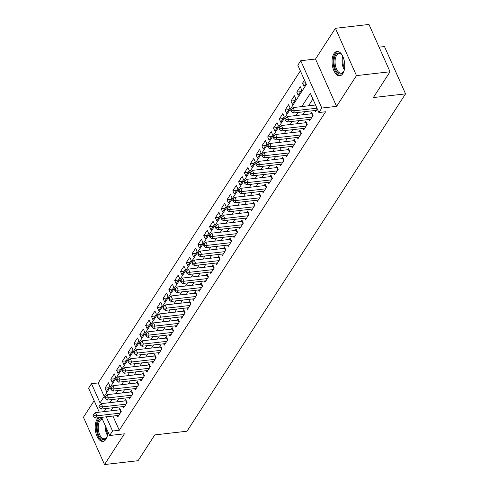 <?xml version="1.0" encoding="UTF-8"?>
<svg xmlns="http://www.w3.org/2000/svg" width="489" height="489" viewBox="0 0 489 489"><rect width="100%" height="100%" fill="white"/><g stroke="black" fill="none" stroke-linecap="round" stroke-linejoin="round"><path stroke-width="0.73" d="M333.95 53.649A12.243 6.235 -96.5 0 0 332.82 67.629A12.243 6.235 -96.5 0 0 339.788 75.789A12.243 6.235 -96.5 0 0 342.832 73.601A12.243 6.235 -96.5 0 0 343.969 59.615A12.243 6.235 -96.5 0 0 336.994 51.461A12.243 6.235 -96.5 0 0 333.95 53.649M98.527 417.704A12.243 6.235 -96.5 0 0 97.097 419.25A12.243 6.235 -96.5 0 0 95.96 433.236A12.243 6.235 -96.5 0 0 102.934 441.39A12.243 6.235 -96.5 0 0 105.979 439.201A12.243 6.235 -96.5 0 0 107.88 431.53M99.267 412.184L88.588 388.193L91.492 383.712L100.037 402.893L306.377 84.395L297.832 65.208L300.741 60.722L321.811 108.045L318.901 112.531L310.362 93.344L301.786 106.578M315.509 59.028L336.573 106.351L356.481 75.618L390.045 71.767L368.975 24.45L335.417 28.301L315.509 59.028L300.741 60.722M379.091 47.164L384.482 46.547L405.552 93.87L187.006 431.212L154.787 434.904L138.075 460.699L104.518 464.55L124.42 433.822L109.658 435.516L101.571 417.355M94.157 400.699L83.448 417.233L104.518 464.55M300.362 70.893L98.203 382.942L91.492 383.712M356.481 75.618L335.417 28.301M314.769 110.526L315.381 111.908L317.306 108.943M308.956 119.493L309.574 120.881L313.058 115.496L311.634 112.299L310.619 113.87M303.143 128.466L303.761 129.848L307.245 124.469L305.821 121.272L304.806 122.843M297.33 137.44L297.948 138.821L301.432 133.442L300.008 130.239L298.993 131.81M291.517 146.413L292.135 147.794L295.619 142.409L294.195 139.212L293.18 140.783M285.704 155.386L286.322 156.767L289.806 151.382L288.388 148.185L287.367 149.756M279.891 164.353L280.509 165.74L283.999 160.355L282.575 157.158L281.554 158.729M274.078 173.326L274.696 174.707L278.186 169.328L276.762 166.132L275.741 167.703M268.265 182.299L268.883 183.681L272.373 178.302L270.949 175.099L269.928 176.67M262.459 191.272L263.07 192.654L266.56 187.269L265.136 184.072L264.121 185.643M256.646 200.245L257.257 201.627L260.747 196.242L259.323 193.045L258.308 194.616M250.833 209.213L251.444 210.6L254.934 205.215L253.51 202.018L252.495 203.589M245.02 218.186L245.637 219.567L249.121 214.188L247.697 210.991L246.682 212.556M239.207 227.159L239.824 228.54L243.308 223.155L241.884 219.958L240.869 221.529M233.394 236.132L234.011 237.513L237.495 232.128L236.071 228.931L235.056 230.502M227.581 245.099L228.198 246.487L231.682 241.101L230.264 237.905L229.243 239.476M221.768 254.072L222.385 255.454L225.869 250.075L224.451 246.878L223.43 248.449M215.955 263.045L216.572 264.427L220.062 259.048L218.638 255.851L217.617 257.416M210.142 272.018L210.759 273.4L214.249 268.015L212.825 264.818L211.804 266.389M204.335 280.992L204.946 282.373L208.436 276.988L207.012 273.791L205.991 275.362M198.522 289.959L199.133 291.346L202.623 285.961L201.199 282.764L200.184 284.335M192.709 298.932L193.32 300.313L196.81 294.934L195.386 291.737L194.371 293.308M186.896 307.905L187.513 309.286L190.997 303.907L189.573 300.704L188.558 302.275M181.083 316.878L181.7 318.26L185.184 312.874L183.76 309.678L182.745 311.248M175.27 325.851L175.887 327.233L179.371 321.848L177.947 318.651L176.932 320.222M169.457 334.818L170.074 336.206L173.558 330.821L172.134 327.624L171.119 329.195M163.644 343.791L164.261 345.173L167.745 339.794L166.327 336.597L165.306 338.162M157.831 352.765L158.448 354.146L161.938 348.761L160.514 345.564L159.493 347.135M152.018 361.738L152.635 363.119L156.125 357.734L154.701 354.537L153.68 356.108M146.205 370.711L146.822 372.092L150.312 366.707L148.888 363.51L147.867 365.081M140.398 379.678L141.009 381.065L144.499 375.68L143.075 372.484L142.061 374.054M134.585 388.651L135.196 390.033L138.687 384.654L137.262 381.457L136.248 383.021M128.772 397.624L129.383 399.006L132.874 393.621L131.449 390.424L130.435 391.995M122.959 406.597L123.576 407.979L127.061 402.594L125.636 399.397L124.622 400.968M108.723 387.74L104.952 388.174L108.436 382.789L109.86 385.986L106.376 391.371L104.952 388.174M114.536 378.767L110.765 379.201L114.249 373.822L115.673 377.019L112.183 382.398L110.765 379.201M120.349 369.8L116.571 370.228L120.062 364.849L121.486 368.046L117.996 373.431L116.571 370.228M126.162 360.827L122.384 361.261L125.875 355.876L127.299 359.073L123.809 364.458L122.384 361.261M131.975 351.854L128.197 352.288L131.688 346.903L133.112 350.1L129.622 355.485L128.197 352.288M137.788 342.881L134.01 343.315L137.501 337.93L138.925 341.126L135.435 346.512L134.01 343.315M143.601 333.908L139.823 334.342L143.314 328.963L144.738 332.159L141.248 337.538L139.823 334.342M149.414 324.94L145.636 325.368L149.127 319.989L150.545 323.186L147.061 328.571L145.636 325.368M155.227 315.967L151.449 316.401L154.934 311.016L156.358 314.213L152.874 319.598L151.449 316.401M161.034 306.994L157.262 307.428L160.747 302.043L162.171 305.24L158.687 310.625L157.262 307.428M166.847 298.021L163.075 298.455L166.56 293.07L167.984 296.273L164.5 301.652L163.075 298.455M172.66 289.048L168.888 289.482L172.373 284.103L173.797 287.3L170.313 292.679L168.888 289.482M178.473 280.081L174.701 280.515L178.185 275.13L179.61 278.327L176.119 283.712L174.701 280.515M184.286 271.108L180.508 271.542L183.998 266.157L185.423 269.353L181.932 274.739L180.508 271.542M190.099 262.135L186.321 262.569L189.811 257.183L191.236 260.38L187.745 265.765L186.321 262.569M195.912 253.161L192.134 253.595L195.624 248.216L197.049 251.413L193.558 256.792L192.134 253.595M201.725 244.194L197.947 244.622L201.437 239.243L202.862 242.44L199.371 247.819L197.947 244.622M207.538 235.221L203.76 235.655L207.25 230.27L208.669 233.467L205.184 238.852L203.76 235.655M213.351 226.248L209.573 226.682L213.063 221.297L214.482 224.494L210.997 229.879L209.573 226.682M219.164 217.275L215.386 217.709L218.87 212.324L220.294 215.521L216.81 220.906L215.386 217.709M224.971 208.302L221.199 208.736L224.683 203.357L226.107 206.554L222.623 211.933L221.199 208.736M230.784 199.335L227.012 199.763L230.496 194.384L231.92 197.58L228.436 202.966L227.012 199.763M236.597 190.362L232.825 190.796L236.309 185.41L237.733 188.607L234.243 193.992L232.825 190.796M242.41 181.388L238.632 181.822L242.122 176.437L243.546 179.634L240.056 185.019L238.632 181.822M248.223 172.415L244.445 172.849L247.935 167.464L249.359 170.661L245.869 176.046L244.445 172.849M254.035 163.442L250.258 163.876L253.748 158.497L255.172 161.694L251.682 167.073L250.258 163.876M259.848 154.475L256.071 154.909L259.561 149.524L260.985 152.721L257.495 158.106L256.071 154.909M265.661 145.502L261.884 145.936L265.374 140.551L266.798 143.748L263.308 149.133L261.884 145.936M271.474 136.529L267.697 136.963L271.187 131.578L272.605 134.775L269.121 140.16L267.697 136.963M277.287 127.556L273.51 127.99L276.994 122.605L278.418 125.807L274.934 131.186L273.51 127.99M283.094 118.589L279.323 119.016L282.807 113.637L284.231 116.834L280.747 122.213L279.323 119.016M288.907 109.615L285.136 110.049L288.62 104.664L290.044 107.861L286.56 113.246L285.136 110.049M294.72 100.642L290.949 101.076L294.433 95.691L295.857 98.888L292.373 104.273L290.949 101.076M300.533 91.669L296.762 92.103L300.246 86.718L301.67 89.915L298.18 95.3L296.762 92.103M98.203 382.942L104.218 396.438M304.494 80.165L302.569 83.13L303.993 86.327L305.918 83.362M112.947 416.047L119.273 430.259L325.613 111.761L318.901 112.531M312.893 99.029L308.504 105.807M304.696 111.681L302.691 114.781M298.883 120.649L296.878 123.748M293.07 129.622L291.065 132.721M287.257 138.595L285.252 141.694M281.444 147.568L279.439 150.667M275.637 156.541L273.626 159.64M269.824 165.508L267.813 168.607M264.011 174.481L262 177.58M258.198 183.454L256.187 186.553M252.385 192.428L250.38 195.527M246.572 201.401L244.567 204.494M240.759 210.368L238.754 213.467M234.946 219.341L232.941 222.44M229.133 228.314L227.128 231.413M223.32 237.287L221.315 240.386M217.513 246.254L215.502 249.353M211.7 255.227L209.689 258.326M205.887 264.201L203.876 267.3M200.074 273.174L198.063 276.273M194.261 282.147L192.25 285.246M188.448 291.114L186.443 294.213M182.635 300.087L180.63 303.186M176.822 309.06L174.817 312.159M171.009 318.033L169.005 321.132M165.196 327.007L163.192 330.106M159.383 335.974L157.379 339.073M153.577 344.947L151.566 348.046M147.764 353.92L145.753 357.019M141.951 362.893L139.94 365.992M136.138 371.866L134.127 374.959M130.325 380.833L128.32 383.932M124.512 389.806L122.507 392.905M118.699 398.779L116.694 401.879M112.886 407.753L110.881 410.852M117.146 415.564L117.763 416.952L121.248 411.567L119.823 408.37L118.809 409.941M336.573 106.351L321.811 108.045M119.273 430.259L112.562 431.029L109.658 435.516M390.045 71.767L373.333 97.562L405.552 93.87M106.235 416.817L112.562 431.029M297.984 112.452L295.979 115.551M292.171 121.419L290.166 124.518M286.358 130.392L284.353 133.491M280.545 139.365L278.541 142.464M274.732 148.338L272.728 151.437M268.919 157.311L266.915 160.404M263.113 166.278L261.102 169.377M257.3 175.251L255.289 178.351M251.487 184.225L249.476 187.324M245.674 193.198L243.663 196.297M239.861 202.171L237.85 205.264M234.048 211.138L232.043 214.237M228.235 220.111L226.23 223.21M222.422 229.084L220.417 232.183M216.609 238.057L214.604 241.156M210.796 247.024L208.791 250.123M204.983 255.998L202.978 259.097M199.176 264.971L197.165 268.07M193.363 273.944L191.352 277.043M187.55 282.917L185.539 286.016M181.737 291.884L179.726 294.983M175.924 300.857L173.919 303.956M170.111 309.83L168.106 312.929M164.298 318.804L162.293 321.903M158.485 327.777L156.48 330.87M152.672 336.744L150.667 339.843M146.859 345.717L144.854 348.816M141.052 354.69L139.041 357.789M135.239 363.663L133.228 366.762M129.426 372.636L127.415 375.729M123.613 381.603L121.602 384.702M117.8 390.577L115.789 393.676M111.987 399.55L109.982 402.649M106.174 408.523L104.169 411.622M305.656 82.775L302.569 83.13M120.899 412.105L119.884 409.819L95.447 412.618L96.871 415.815L120.233 413.138M94.267 415.729L93.692 414.452L93.112 415.35L93.68 416.628L94.267 415.729L96.871 415.815L95.422 418.058L118.778 415.381M119.884 409.819A1.571 0.709 156 0 0 120.416 409.696M95.447 412.618L93.692 414.452M93.68 416.628L95.422 418.058M107.372 435.778A10.599 5.391 83.5 0 1 106.755 437.227A10.599 5.391 83.5 0 1 106.455 437.734A10.599 5.391 83.5 0 1 98.686 435.161A10.599 5.391 83.5 0 1 98.766 420.473A10.599 5.391 83.5 0 1 102.115 418.584M102.421 419.262A9.811 4.994 -96.5 0 0 102.164 419.281A9.811 4.994 -96.5 0 0 99.725 421.035A9.811 4.994 -96.5 0 0 98.815 432.239A9.811 4.994 -96.5 0 0 104.401 438.774A9.811 4.994 -96.5 0 0 106.84 437.019A9.811 4.994 -96.5 0 0 106.932 436.873M99.75 417.563A12.164 6.192 -96.5 0 0 98.197 419.189A12.164 6.192 -96.5 0 0 96.999 432.796A12.164 6.192 -96.5 0 0 103.686 441.212M344.225 70.171A10.599 5.391 83.5 0 1 343.608 71.626A10.599 5.391 83.5 0 1 337.991 73.063A10.599 5.391 83.5 0 1 334.176 59.053A10.599 5.391 83.5 0 1 340.943 53.937A10.599 5.391 83.5 0 1 341.658 54.646A10.599 5.391 83.5 0 1 342.593 55.923M341.915 54.951A9.811 4.994 -96.5 0 0 341.505 54.572A9.811 4.994 -96.5 0 0 339.018 53.674A9.811 4.994 -96.5 0 0 335.057 61.596A9.811 4.994 -96.5 0 0 338.773 72.274A9.811 4.994 -96.5 0 0 341.255 73.173A9.811 4.994 -96.5 0 0 343.791 71.272M337.771 51.467A12.164 6.192 -96.5 0 0 333.162 61.528A12.164 6.192 -96.5 0 0 337.771 74.475A12.164 6.192 -96.5 0 0 340.54 75.606M126.712 403.132L125.697 400.846L101.26 403.645L102.684 406.842L126.046 404.165M100.074 406.756L99.505 405.479L98.925 406.377L99.493 407.655L100.074 406.756L102.684 406.842L101.229 409.085L124.591 406.408M125.697 400.846A1.571 0.709 156 0 0 126.229 400.723M101.26 403.645L99.505 405.479M99.493 407.655L101.229 409.085M132.525 394.158L131.504 391.872L107.073 394.678L108.497 397.875L131.859 395.191M105.887 397.789L105.318 396.506L104.738 397.404L105.306 398.682L105.887 397.789L108.497 397.875L107.042 400.118L130.404 397.435M131.504 391.872A1.571 0.709 156 0 0 132.042 391.756M107.073 394.678L105.318 396.506M105.306 398.682L107.042 400.118M138.338 385.191L137.317 382.899L112.886 385.705L114.31 388.902L137.672 386.224M111.7 388.816L111.131 387.539L110.551 388.431L111.119 389.715L111.7 388.816L114.31 388.902L112.855 391.145L136.217 388.462M137.317 382.899A1.571 0.709 156 0 0 137.855 382.783M112.886 385.705L111.131 387.539M111.119 389.715L112.855 391.145M144.151 376.218L143.13 373.926L118.699 376.732L120.123 379.929L143.479 377.251M117.513 379.843L116.944 378.565L116.364 379.464L116.932 380.742L117.513 379.843L120.123 379.929L118.668 382.172L142.03 379.495M143.13 373.926A1.571 0.709 156 0 0 143.668 373.81M118.699 376.732L116.944 378.565M116.932 380.742L118.668 382.172M149.964 367.245L148.943 364.959L124.512 367.759L125.936 370.955L149.292 368.278M123.326 370.87L122.757 369.592L122.177 370.491L122.745 371.768L123.326 370.87L125.936 370.955L124.481 373.199L147.843 370.521M148.943 364.959A1.571 0.709 156 0 0 149.481 364.837M124.512 367.759L122.757 369.592M122.745 371.768L124.481 373.199M155.777 358.272L154.756 355.986L130.325 358.785L131.749 361.988L155.105 359.305M129.139 361.897L128.57 360.619L127.99 361.518L128.558 362.795L129.139 361.897L131.749 361.988L130.294 364.226L153.65 361.548M154.756 355.986A1.571 0.709 156 0 0 155.288 355.864M130.325 358.785L128.57 360.619M128.558 362.795L130.294 364.226M161.59 349.299L160.569 347.013L136.138 349.818L137.562 353.015L160.918 350.332M134.952 352.93L134.383 351.646L133.803 352.545L134.371 353.822L134.952 352.93L137.562 353.015L136.107 355.259L159.463 352.575M160.569 347.013A1.571 0.709 156 0 0 161.101 346.897M136.138 349.818L134.383 351.646M134.371 353.822L136.107 355.259M167.397 340.332L166.382 338.04L141.951 340.845L143.375 344.042L166.731 341.365M140.765 343.956L140.196 342.679L139.616 343.571L140.184 344.855L140.765 343.956L143.375 344.042L141.92 346.285L165.276 343.608M166.382 338.04A1.571 0.709 156 0 0 166.914 337.923M141.951 340.845L140.196 342.679M140.184 344.855L141.92 346.285M173.21 331.359L172.195 329.073L147.764 331.872L149.182 335.069L172.544 332.392M146.578 334.983L146.009 333.706L145.422 334.604L145.997 335.882L146.578 334.983L149.182 335.069L147.733 337.312L171.089 334.635M172.195 329.073A1.571 0.709 156 0 0 172.727 328.95M147.764 331.872L146.009 333.706M145.997 335.882L147.733 337.312M179.023 322.385L178.008 320.099L153.57 322.899L154.995 326.096L178.357 323.418M152.391 326.01L151.816 324.733L151.235 325.631L151.81 326.909L152.391 326.01L154.995 326.096L153.546 328.339L176.902 325.662M178.008 320.099A1.571 0.709 156 0 0 178.54 319.977M153.57 322.899L151.816 324.733M151.81 326.909L153.546 328.339M184.836 313.412L183.821 311.126L159.383 313.932L160.808 317.129L184.17 314.445M158.204 317.043L157.629 315.76L157.048 316.658L157.617 317.936L158.204 317.043L160.808 317.129L159.359 319.372L182.715 316.689M183.821 311.126A1.571 0.709 156 0 0 184.353 311.004M159.383 313.932L157.629 315.76M157.617 317.936L159.359 319.372M190.649 304.439L189.628 302.153L165.196 304.959L166.621 308.156L189.983 305.472M164.011 308.07L163.442 306.786L162.861 307.685L163.43 308.962L164.011 308.07L166.621 308.156L165.166 310.399L188.528 307.715M189.628 302.153A1.571 0.709 156 0 0 190.166 302.037M165.196 304.959L163.442 306.786M163.43 308.962L165.166 310.399M196.462 295.472L195.441 293.18L171.009 295.986L172.434 299.182L195.796 296.505M169.824 299.097L169.255 297.819L168.674 298.712L169.243 299.995L169.824 299.097L172.434 299.182L170.979 301.426L194.341 298.748M195.441 293.18A1.571 0.709 156 0 0 195.979 293.064M171.009 295.986L169.255 297.819M169.243 299.995L170.979 301.426M202.275 286.499L201.254 284.213L176.822 287.012L178.247 290.209L201.602 287.532M175.637 290.124L175.068 288.846L174.487 289.745L175.056 291.022L175.637 290.124L178.247 290.209L176.792 292.453L200.154 289.775M201.254 284.213A1.571 0.709 156 0 0 201.792 284.091M176.822 287.012L175.068 288.846M175.056 291.022L176.792 292.453M208.088 277.526L207.067 275.24L182.635 278.039L184.06 281.236L207.415 278.559M181.45 281.151L180.881 279.873L180.3 280.772L180.869 282.049L181.45 281.151L184.06 281.236L182.605 283.479L205.967 280.802M207.067 275.24A1.571 0.709 156 0 0 207.605 275.118M182.635 278.039L180.881 279.873M180.869 282.049L182.605 283.479M213.901 268.553L212.88 266.267L188.448 269.072L189.873 272.269L213.228 269.586M187.263 272.184L186.694 270.9L186.113 271.798L186.682 273.076L187.263 272.184L189.873 272.269L188.418 274.512L211.78 271.829M212.88 266.267A1.571 0.709 156 0 0 213.412 266.144M188.448 269.072L186.694 270.9M186.682 273.076L188.418 274.512M219.714 259.586L218.693 257.293L194.261 260.099L195.686 263.296L219.041 260.613M193.076 263.21L192.507 261.933L191.926 262.825L192.495 264.109L193.076 263.21L195.686 263.296L194.231 265.539L217.587 262.856M218.693 257.293A1.571 0.709 156 0 0 219.225 257.177M194.261 260.099L192.507 261.933M192.495 264.109L194.231 265.539M225.527 250.612L224.506 248.32L200.074 251.126L201.499 254.323L224.854 251.646M198.889 254.237L198.32 252.96L197.739 253.858L198.308 255.136L198.889 254.237L201.499 254.323L200.044 256.566L223.4 253.889M224.506 248.32A1.571 0.709 156 0 0 225.038 248.204M200.074 251.126L198.32 252.96M198.308 255.136L200.044 256.566M231.334 241.639L230.319 239.353L205.887 242.153L207.305 245.35L230.667 242.672M204.702 245.264L204.133 243.987L203.552 244.885L204.121 246.163L204.702 245.264L207.305 245.35L205.857 247.593L229.213 244.916M230.319 239.353A1.571 0.709 156 0 0 230.851 239.231M205.887 242.153L204.133 243.987M204.121 246.163L205.857 247.593M237.147 232.666L236.132 230.38L211.7 233.18L213.118 236.376L236.48 233.699M210.514 236.291L209.946 235.013L209.359 235.912L209.934 237.189L210.514 236.291L213.118 236.376L211.67 238.62L235.026 235.942M236.132 230.38A1.571 0.709 156 0 0 236.664 230.258M211.7 233.18L209.946 235.013M209.934 237.189L211.67 238.62M242.96 223.693L241.945 221.407L217.507 224.213L218.931 227.409L242.293 224.726M216.327 227.324L215.753 226.04L215.172 226.939L215.747 228.216L216.327 227.324L218.931 227.409L217.483 229.653L240.839 226.969M241.945 221.407A1.571 0.709 156 0 0 242.477 221.291M217.507 224.213L215.753 226.04M215.747 228.216L217.483 229.653M248.773 214.726L247.758 212.434L223.32 215.239L224.744 218.436L248.106 215.759M222.14 218.351L221.566 217.073L220.985 217.966L221.554 219.249L222.14 218.351L224.744 218.436L223.29 220.68L246.652 217.996M247.758 212.434A1.571 0.709 156 0 0 248.29 212.318M223.32 215.239L221.566 217.073M221.554 219.249L223.29 220.68M254.586 205.753L253.565 203.467L229.133 206.266L230.557 209.463L253.919 206.786M227.947 209.378L227.379 208.1L226.798 208.999L227.367 210.276L227.947 209.378L230.557 209.463L229.103 211.706L252.465 209.029M253.565 203.467A1.571 0.709 156 0 0 254.103 203.345M229.133 206.266L227.379 208.1M227.367 210.276L229.103 211.706M260.399 196.78L259.378 194.494L234.946 197.293L236.37 200.49L259.732 197.813M233.76 200.404L233.192 199.127L232.611 200.025L233.18 201.303L233.76 200.404L236.37 200.49L234.916 202.733L258.278 200.056M259.378 194.494A1.571 0.709 156 0 0 259.916 194.371M234.946 197.293L233.192 199.127M233.18 201.303L234.916 202.733M266.212 187.807L265.191 185.52L240.759 188.32L242.183 191.523L265.539 188.84M239.573 191.431L239.005 190.154L238.424 191.052L238.993 192.33L239.573 191.431L242.183 191.523L240.729 193.76L264.091 191.083M265.191 185.52A1.571 0.709 156 0 0 265.729 185.398M240.759 188.32L239.005 190.154M238.993 192.33L240.729 193.76M272.025 178.833L271.004 176.547L246.572 179.353L247.996 182.55L271.352 179.866M245.386 182.464L244.818 181.181L244.237 182.079L244.806 183.357L245.386 182.464L247.996 182.55L246.542 184.793L269.904 182.11M271.004 176.547A1.571 0.709 156 0 0 271.542 176.431M246.572 179.353L244.818 181.181M244.806 183.357L246.542 184.793M277.838 169.866L276.817 167.574L252.385 170.38L253.809 173.577L277.165 170.899M251.199 173.491L250.631 172.214L250.05 173.106L250.619 174.39L251.199 173.491L253.809 173.577L252.355 175.82L275.717 173.143M276.817 167.574A1.571 0.709 156 0 0 277.349 167.458M252.385 170.38L250.631 172.214M250.619 174.39L252.355 175.82M283.651 160.893L282.63 158.607L258.198 161.407L259.622 164.604L282.978 161.926M257.012 164.518L256.444 163.24L255.863 164.139L256.432 165.416L257.012 164.518L259.622 164.604L258.168 166.847L281.523 164.17M282.63 158.607A1.571 0.709 156 0 0 283.162 158.485M258.198 161.407L256.444 163.24M256.432 165.416L258.168 166.847M289.457 151.92L288.443 149.634L264.011 152.434L265.435 155.63L288.791 152.953M262.825 155.545L262.257 154.267L261.676 155.166L262.245 156.443L262.825 155.545L265.435 155.63L263.981 157.874L287.336 155.196M288.443 149.634A1.571 0.709 156 0 0 288.975 149.512M264.011 152.434L262.257 154.267M262.245 156.443L263.981 157.874M295.27 142.947L294.256 140.661L269.824 143.466L271.242 146.663L294.604 143.98M268.638 146.578L268.07 145.294L267.489 146.193L268.058 147.47L268.638 146.578L271.242 146.663L269.794 148.907L293.149 146.223M294.256 140.661A1.571 0.709 156 0 0 294.788 140.539M269.824 143.466L268.07 145.294M268.058 147.47L269.794 148.907M301.083 133.974L300.069 131.688L275.631 134.493L277.055 137.69L300.417 135.007M274.451 137.605L273.883 136.327L273.296 137.22L273.871 138.503L274.451 137.605L277.055 137.69L275.607 139.933L298.962 137.25M300.069 131.688A1.571 0.709 156 0 0 300.601 131.572M275.631 134.493L273.883 136.327M273.871 138.503L275.607 139.933M306.896 125.007L305.882 122.715L281.444 125.52L282.868 128.717L306.23 126.04M280.264 128.631L279.69 127.354L279.109 128.246L279.677 129.53L280.264 128.631L282.868 128.717L281.419 130.96L304.775 128.283M305.882 122.715A1.571 0.709 156 0 0 306.414 122.598M281.444 125.52L279.69 127.354M279.677 129.53L281.419 130.96M312.709 116.034L311.689 113.748L287.257 116.547L288.681 119.744L312.043 117.067M286.071 119.658L285.503 118.381L284.922 119.279L285.49 120.557L286.071 119.658L288.681 119.744L287.226 121.987L310.588 119.31M311.689 113.748A1.571 0.709 156 0 0 312.226 113.625M287.257 116.547L285.503 118.381M285.49 120.557L287.226 121.987M315.552 105.001L293.07 107.574L294.494 110.771L316.97 108.197M291.884 110.685L291.316 109.408L290.735 110.306L291.303 111.584L291.884 110.685L294.494 110.771L293.039 113.014L316.401 110.337M293.07 107.574L291.316 109.408M291.303 111.584L293.039 113.014M107.464 435.375A9.811 4.994 83.5 0 1 105.221 425.558M106.04 427.392A9.487 4.829 -96.5 0 0 107.684 434.116M344.323 69.768A9.811 4.994 83.5 0 1 342.777 56.296M343.278 57.464A9.487 4.829 -96.5 0 0 344.543 68.515"/></g></svg>
